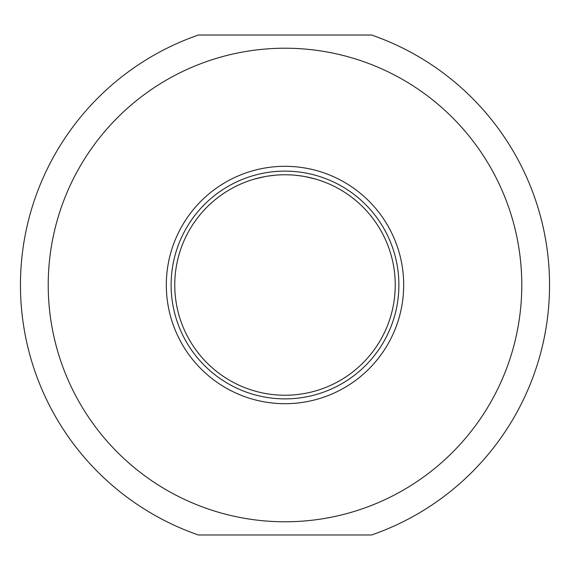 <?xml version="1.0" encoding="UTF-8"?>
<svg xmlns="http://www.w3.org/2000/svg" width="570" height="570" viewBox="0 0 570 570"><rect width="100%" height="100%" fill="white"/><g stroke="black" fill="none" stroke-linecap="round" stroke-linejoin="round"><path stroke-width="0.85" d="M174.762 285A110.238 110.238 0 0 0 285 395.238A110.238 110.238 0 0 0 395.238 285A110.238 110.238 0 0 0 285 174.762A110.238 110.238 0 0 0 174.762 285M254.22 179.144L264.665 176.65L254.22 179.144M262.485 177.085L264.665 176.65L262.485 177.085M269.923 175.795L270.344 175.738L269.923 175.795M279.343 174.904L283.119 174.776L279.343 174.904M286.881 174.776L290.657 174.904L286.881 174.776M295.972 175.311L301.765 176.045L295.972 175.311M305.335 176.65L315.78 179.144L305.335 176.65M310.586 177.769L315.78 179.144L310.586 177.769M268.235 176.045L275.595 175.161L268.235 176.045M198.381 35.026L371.619 35.026A264.558 264.558 0 0 1 371.619 534.974L198.381 534.974A264.558 264.558 0 0 1 198.381 35.026M207.473 61.268A236.785 236.785 0 0 1 521.785 285A236.785 236.785 0 0 1 207.473 508.732A236.785 236.785 0 0 1 207.473 61.268M166.312 285A118.688 118.688 0 0 1 285 166.312A118.688 118.688 0 0 1 403.688 285A118.688 118.688 0 0 1 285 403.688A118.688 118.688 0 0 1 166.312 285M398.879 285A113.879 113.879 0 0 1 285 398.879A113.879 113.879 0 0 1 171.121 285A113.879 113.879 0 0 1 285 171.121A113.879 113.879 0 0 1 398.879 285"/></g></svg>
